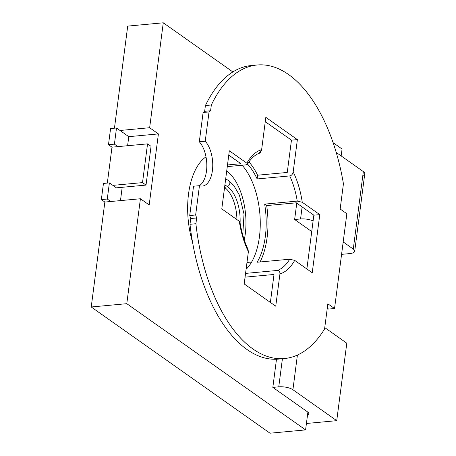 <?xml version="1.0" encoding="UTF-8"?>
<svg xmlns="http://www.w3.org/2000/svg" width="456" height="456" viewBox="0 0 456 456"><rect width="100%" height="100%" fill="white"/><g stroke="black" fill="none" stroke-linecap="round" stroke-linejoin="round"><path stroke-width="0.68" d="M127.714 26.1L114.45 128.193L127.714 26.1L163.271 22.8L127.714 26.1M110.58 128.552L108.482 144.694L111.988 147.174L107.325 183.078L111.988 147.174L117.916 146.621L111.988 147.174L108.482 144.694L114.41 144.147L116.502 128.005L110.58 128.552L108.482 144.694L114.41 144.147L117.916 146.621L114.41 144.147L116.502 128.005L120.008 130.479L149.642 127.726L163.271 22.8L149.642 127.726L158.409 133.916L149.186 204.944L140.419 198.753L104.857 202.054L91.228 306.985L270.026 433.2L305.583 429.9L270.026 433.2L91.228 306.985L126.791 303.685L91.228 306.985L104.857 202.054L110.785 201.506L107.28 199.033L101.352 199.58L104.857 202.054L101.352 199.58L107.28 199.033L109.377 182.89L103.449 183.437L101.352 199.58L103.449 183.437L109.377 182.89L112.883 185.364L142.517 182.611L147.55 143.868L117.916 146.621L147.55 143.868L142.517 182.611L146.023 185.085L151.056 146.347L147.55 143.868L151.056 146.347L146.023 185.085L116.388 187.838L109.377 182.89L107.28 199.033L110.785 201.506L140.419 198.753L126.791 303.685L140.419 198.753L149.186 204.944L158.409 133.916L128.774 136.663L116.502 128.005L110.58 128.552M306.421 423.481L336.733 420.666L292.912 389.732A10.408 3.591 -172.6 0 0 278.758 386.842L272.836 387.395L307.891 412.144A10.408 3.591 7.4 0 1 307.469 415.376A10.408 3.591 -172.6 0 0 308.809 413.905A10.408 3.591 -172.6 0 0 307.891 412.144L305.583 429.9L126.791 303.685L305.583 429.9L307.891 412.144L272.836 387.395L276.49 359.237L272.836 387.395L278.758 386.842L282.412 358.735L278.758 386.842A10.408 3.591 -172.6 0 1 292.912 389.732L297.415 355.053L292.912 389.732L336.733 420.666L306.421 423.481M342.063 149.015L341.168 155.929L342.063 149.015L333.097 142.682L342.063 149.015M120.469 200.606L122.197 187.296L120.469 200.606M127.6 145.72L128.774 136.663L158.409 133.916L149.642 127.726L120.008 130.479L128.774 136.663L127.6 145.72M116.388 187.838L146.023 185.085L142.517 182.611L112.883 185.364L116.388 187.838M232.862 71.928L163.271 22.8L232.862 71.928M311.727 231.574L294.639 219.507L296.765 203.125L294.639 219.507L311.727 231.574M192.569 242.347A63.07 32.387 -95.3 0 1 205.998 156.853A63.07 32.387 -95.3 0 0 192.569 242.347M244.256 239.936A49.197 25.262 84.7 0 0 226.717 170.926A49.197 25.262 -95.3 0 1 244.256 239.936M354.705 251.233A10.408 3.591 -172.6 0 0 353.275 249.067L363.341 171.587L336.209 152.435L363.341 171.587A10.408 3.591 7.4 0 1 364.772 173.753L354.705 251.233A10.408 3.591 -172.6 0 1 349.644 253.604L341.572 254.357L349.644 253.604A10.408 3.591 -172.6 0 0 353.275 249.067L343.186 241.948L353.275 249.067L363.341 171.587A10.408 3.591 7.4 0 1 362.833 175.48M313.107 220.938A10.408 3.591 -172.6 0 0 300.567 218.96L294.639 219.507L300.567 218.96L302.128 206.916L300.567 218.96A10.408 3.591 -172.6 0 1 313.107 220.938M324.752 327.619L346.794 343.18L336.733 420.666L346.794 343.18L324.752 327.619M258.181 153.655C259.891 153.393 261.043 152.047 261.636 149.625L265.825 117.34L297.38 139.616L291.452 140.163L265.261 121.678L291.452 140.163L287.257 172.453L257.623 175.201A63.07 32.387 84.7 0 0 248.942 161.914A63.07 32.387 84.7 0 1 257.623 175.201L287.257 172.453L291.452 140.163L297.38 139.616L293.185 171.901C292.592 174.323 291.441 175.663 289.737 175.925L257.138 178.951L257.623 175.201L257.138 178.951A59.599 30.609 84.7 0 0 247.522 164.109A59.599 30.609 -95.3 0 1 257.138 178.951L289.737 175.925C291.441 175.663 292.592 174.323 293.185 171.901A63.07 32.387 -95.3 0 1 302.254 202.264L319.781 214.639L313.853 215.192L296.326 202.817L266.692 205.57L296.326 202.817L313.853 215.192L306.871 268.966L313.853 215.192L319.781 214.639L312.235 272.756L294.707 260.382L289.702 259.219L257.104 262.246A59.599 30.609 84.7 0 0 264.657 204.128A59.599 30.609 -95.3 0 1 257.104 262.246L289.702 259.219L294.707 260.382A63.07 32.387 -95.3 0 1 279.933 273.919L275.743 306.204L244.188 283.934L248.383 251.644A63.07 32.387 -95.3 0 1 239.314 221.28L221.787 208.905L229.334 150.793L246.861 163.168A63.07 32.387 -95.3 0 1 261.636 149.625L265.825 117.34L297.38 139.616L293.185 171.901A63.07 32.387 -95.3 0 1 302.254 202.264L319.781 214.639L312.235 272.756L294.707 260.382A63.07 32.387 -95.3 0 1 279.933 273.919C279.967 271.548 279.14 270.391 277.459 270.442A59.599 30.609 84.7 0 0 289.702 259.219A59.599 30.609 84.7 0 1 277.459 270.442C279.14 270.391 279.967 271.548 279.933 273.919L275.743 306.204L244.188 283.934L248.383 251.644A63.07 32.387 -95.3 0 1 239.314 221.28L221.787 208.905L229.334 150.793L246.861 163.168C247.882 164.109 247.574 164.679 245.938 164.878L227.282 166.611L245.938 164.878L247.357 164.371L246.861 163.168A63.07 32.387 -95.3 0 1 261.636 149.625L258.751 153.535M240.939 163.715L227.493 164.964L240.939 163.715L228.769 155.125L240.939 163.715M260.062 261.972A63.07 32.387 84.7 0 0 266.692 205.57L264.657 204.128L297.255 201.102L302.254 202.264L297.255 201.102A59.599 30.609 84.7 0 0 289.737 175.925A59.599 30.609 84.7 0 1 297.255 201.102L264.657 204.128L266.692 205.57A63.07 32.387 84.7 0 1 260.062 261.972M242.125 165.232A59.599 30.609 -95.3 0 1 251.182 262.793A59.599 30.609 84.7 0 0 242.125 165.232M246.992 262.348A10.408 7.342 -148.8 0 0 251.182 262.793A10.408 7.342 31.2 0 1 246.992 262.348M246.086 269.331A59.599 30.609 84.7 0 0 251.182 262.793A59.599 30.609 -95.3 0 1 246.086 269.331M245.556 273.406L277.459 270.442L245.556 273.406M245.071 277.157L274.01 274.472L245.071 277.157M270.38 302.419L274.01 274.472L270.38 302.419M284.413 358.553L278.485 359.1A147.408 75.702 -95.3 0 1 189.987 224.284L195.909 223.731A147.408 75.702 84.7 0 0 248.896 345.887A147.408 75.702 84.7 0 0 324.575 328.993L327.847 303.799L334.539 308.524L346.851 213.727L340.159 209.002L343.431 183.808A147.408 75.702 84.7 0 0 284.481 71.877A147.408 75.702 84.7 0 0 211.333 104.988L210.581 110.762L209.036 111.931L205.228 141.24A24.265 12.46 -95.3 0 1 212.41 170.561A24.265 12.46 -95.3 0 1 199.46 185.677L195.652 214.987L196.661 217.957L195.909 223.731A147.408 75.702 84.7 0 0 284.413 358.553A147.408 75.702 84.7 0 0 324.575 328.993L327.847 303.799L334.539 308.524L328.611 309.071L334.539 308.524L346.851 213.727L340.159 209.002L343.431 183.808A147.408 75.702 84.7 0 0 257.155 64.991A147.408 75.702 84.7 0 0 211.333 104.988L205.405 105.541L204.658 111.315L203.108 112.478L199.306 141.787A24.265 12.46 -95.3 0 1 206.83 165.659A24.265 12.46 -95.3 0 1 199.266 185.7A24.265 12.46 -95.3 0 0 206.83 165.659A24.265 12.46 -95.3 0 0 199.306 141.787L205.228 141.24L209.036 111.931L210.581 110.762L211.333 104.988L205.405 105.541A147.408 75.702 -95.3 0 1 251.233 65.544L257.155 64.991M254.203 65.385A147.408 75.702 84.7 0 0 205.405 105.541L204.658 111.315L203.108 112.478L199.306 141.787L205.228 141.24A24.265 12.46 84.7 0 1 212.667 167.876A24.265 12.46 84.7 0 1 202.39 186.071A24.265 12.46 84.7 0 1 199.46 185.677L195.652 214.987L196.661 217.957L195.909 223.731L189.987 224.284L190.733 218.51L196.661 217.957L190.733 218.51L189.725 215.54L195.652 214.987L189.725 215.54L193.532 186.23L199.46 185.677L193.532 186.23L189.725 215.54L190.733 218.51L189.987 224.284A147.408 75.702 84.7 0 0 281.438 358.712M327.283 308.136L328.611 309.071L327.283 308.136M204.658 111.315L210.581 110.762L204.658 111.315M203.108 112.478L209.036 111.931L203.108 112.478M239.314 221.28L239.941 222.146M247.99 249.29L248.383 251.644M225.674 178.957L228.895 180.764A3.471 2.725 125.2 0 1 229.778 183.739A3.471 2.725 125.2 0 1 227.464 186.561A3.471 2.725 -54.8 0 0 229.778 183.739A3.471 2.725 -54.8 0 0 228.895 180.764A3.471 2.725 -54.8 0 0 228.256 180.462A38.344 19.693 84.7 0 0 225.674 178.974M227.464 186.561A31.789 16.325 84.7 0 0 224.876 185.136A31.789 16.325 -95.3 0 1 227.464 186.561A10.408 8.174 125.2 0 1 224.586 187.353A10.408 8.174 -54.8 0 0 227.464 186.561A31.789 16.325 -95.3 0 1 240.084 222.967A31.789 16.325 84.7 0 0 227.464 186.561M236.926 219.592A31.219 16.028 84.7 0 0 224.574 187.427A31.219 16.028 84.7 0 1 236.926 219.592M239.936 222.055C241.623 232.475 244.342 241.617 248.092 249.483M258.854 153.495C256.318 154.231 253.456 156.448 250.264 160.147L247.42 164.28M228.895 180.764L233.706 185.364L239.406 195.139L244.028 214.149L242.746 235.028"/></g></svg>
